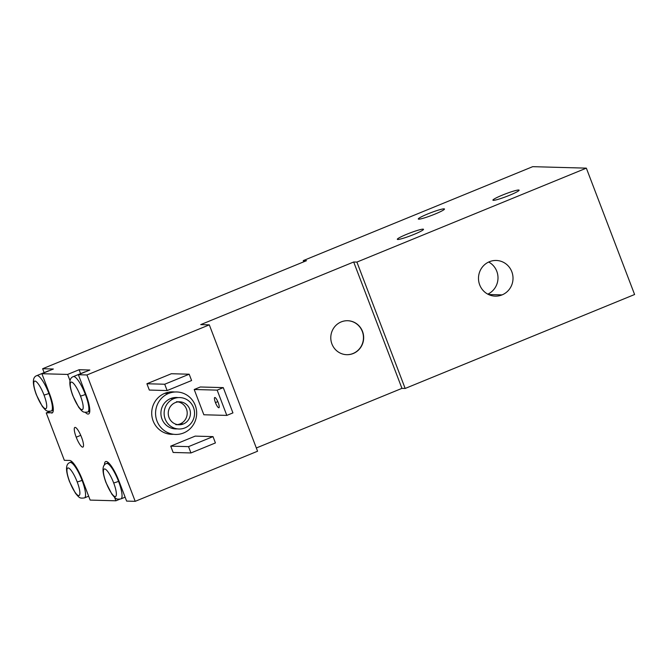 <?xml version="1.0" encoding="UTF-8"?>
<svg xmlns="http://www.w3.org/2000/svg" width="668" height="668" viewBox="0 0 668 668"><rect width="100%" height="100%" fill="white"/><g stroke="black" fill="none" stroke-linecap="round" stroke-linejoin="round"><path stroke-width="1" d="M586.345 168.144L532.705 166.666L586.345 168.144L356.904 262.081L353.689 261.998L200.734 324.623L209.309 324.857L86.949 374.957L78.365 374.723L89.838 370.022L79.108 369.73L67.635 374.431L41.884 373.721L53.356 369.02L42.635 368.728L306.487 260.695L303.264 260.612L532.705 166.666L303.264 260.612L306.487 260.695L42.635 368.728L44.121 372.635L42.635 368.728L53.356 369.02L41.884 373.721L49.424 393.469A21.242 4.935 67.7 0 1 51.603 413.066A21.242 4.935 -112.3 0 0 52.112 412.974A21.242 4.935 -112.3 0 0 49.424 393.469L41.884 373.721L67.635 374.431L79.108 369.73L80.603 373.637L79.108 369.73L89.838 370.022L78.365 374.723L85.905 394.471A21.242 4.935 67.7 0 1 88.084 414.068A21.242 4.935 67.7 0 1 85.312 412.365A21.242 4.935 -112.3 0 0 88.084 414.068A21.242 4.935 -112.3 0 0 88.585 413.976A21.242 4.935 -112.3 0 0 85.905 394.471L78.365 374.723L86.949 374.957L135.203 501.334L126.619 501.092L135.203 501.334L86.949 374.957L209.309 324.857L257.572 451.226L135.203 501.334L257.572 451.226L209.309 324.857L200.734 324.623L353.689 261.998L356.904 262.081L405.167 388.459L401.944 388.367L256.328 447.986L401.944 388.367L353.689 261.998L401.944 388.367L405.167 388.459L356.904 262.081L586.345 168.144L634.6 294.513L586.345 168.144M397.794 239.486A14.02 1.394 -20.9 0 0 413.96 234.41A14.02 1.394 -20.9 0 0 423.036 229.149A14.02 1.394 -20.9 0 0 406.879 234.218A14.02 1.394 -20.9 0 0 397.794 239.486A14.02 1.394 -20.9 0 0 412.448 235.019A14.02 1.394 -20.9 0 0 423.512 229.316A14.02 1.394 -20.9 0 0 423.036 229.149L423.27 229.759L423.036 229.149A14.02 1.394 -20.9 0 0 408.382 233.616A14.02 1.394 -20.9 0 0 397.318 239.319A14.02 1.394 -20.9 0 0 397.794 239.486M493.393 200.342A14.02 1.394 -20.9 0 0 509.55 195.273A14.02 1.394 -20.9 0 0 518.635 190.004A14.02 1.394 -20.9 0 0 502.47 195.081A14.02 1.394 -20.9 0 0 493.393 200.342A14.02 1.394 -20.9 0 0 508.047 195.883A14.02 1.394 -20.9 0 0 519.111 190.171A14.02 1.394 -20.9 0 0 518.635 190.004L518.861 190.614L518.635 190.004A14.02 1.394 -20.9 0 0 503.981 194.471A14.02 1.394 -20.9 0 0 492.917 200.175A14.02 1.394 -20.9 0 0 493.393 200.342M418.778 219.171A14.02 1.394 -20.9 0 0 434.935 214.102A14.02 1.394 -20.9 0 0 444.011 208.842A14.02 1.394 -20.9 0 0 427.854 213.91A14.02 1.394 -20.9 0 0 418.778 219.171A14.02 1.394 -20.9 0 0 433.423 214.712A14.02 1.394 -20.9 0 0 444.487 209.009A14.02 1.394 -20.9 0 0 444.011 208.842L444.245 209.451L444.011 208.842A14.02 1.394 -20.9 0 0 429.357 213.301A14.02 1.394 -20.9 0 0 418.293 219.012A14.02 1.394 -20.9 0 0 418.778 219.171M634.6 294.513L405.167 388.459L634.6 294.513M119.747 499.221L115.89 500.8L90.147 500.09L115.89 500.8L114.57 497.326L115.89 500.8L119.747 499.221M303.731 261.823L303.264 260.612L303.731 261.823M64.337 460.302L46.242 412.916L50.092 411.338L46.242 412.916L64.337 460.302L69.697 460.452A21.242 4.935 67.7 0 1 82.607 480.342L90.147 500.09L82.607 480.342A21.242 4.935 -112.3 0 0 69.697 460.452L64.337 460.302M47.829 371.291A19.113 4.442 67.7 0 1 48.873 370.857A19.113 4.442 67.7 0 0 48.288 370.932L36.824 375.625A19.113 4.442 67.7 0 1 48.889 393.452A19.113 4.442 -112.3 0 0 36.824 375.625C32.373 377.069 32.214 383.432 36.339 394.73A4.25 0.426 -20.9 0 0 36.481 394.78A14.871 3.457 -112.3 0 0 45.516 408.707A14.871 3.457 -112.3 0 0 43.996 394.988A4.25 0.426 -20.9 0 0 48.889 393.452L49.349 393.26L48.889 393.452A19.113 4.442 67.7 0 1 51.311 411.012A19.113 4.442 -112.3 0 0 48.889 393.452A4.25 0.426 159.1 0 1 43.996 394.988A14.871 3.457 -112.3 0 0 34.961 381.061A14.871 3.457 -112.3 0 0 36.481 394.78A4.25 0.426 159.1 0 1 36.339 394.73L42.234 406.303C46.301 411.162 46.518 411.655 51.311 411.012L53.298 410.194M52.538 412.682L46.242 412.916L52.538 412.682M106.179 461.454A21.242 4.935 67.7 0 1 119.079 481.352L126.619 501.092L119.079 481.352A21.242 4.935 -112.3 0 0 106.179 461.454A21.242 4.935 -112.3 0 0 105.669 461.546A21.242 4.935 -112.3 0 0 104.467 464.995A21.242 4.935 67.7 0 1 106.179 461.454M70.04 380.735L67.635 374.431L70.04 380.735M81.571 437.331A10.621 2.463 67.7 0 1 82.657 447.134A10.621 2.463 67.7 0 1 76.21 437.189A10.621 2.463 67.7 0 1 75.117 427.386A10.621 2.463 67.7 0 1 81.571 437.331A10.621 2.463 -112.3 0 0 74.866 427.428A10.621 2.463 -112.3 0 0 76.21 437.189A10.621 2.463 -112.3 0 0 82.915 447.092A10.621 2.463 -112.3 0 0 81.571 437.331M119.004 481.144L118.545 481.336A19.113 4.442 -112.3 0 0 106.471 463.509A19.113 4.442 67.7 0 1 118.545 481.336L119.004 481.144M125.125 497.184L120.958 498.896A19.113 4.442 -112.3 0 0 118.545 481.336A19.113 4.442 67.7 0 1 120.958 498.896C116.165 499.539 115.956 499.046 111.89 494.186L105.995 482.613A4.25 0.426 -20.9 0 0 106.137 482.663A14.871 3.457 -112.3 0 0 115.172 496.591A14.871 3.457 -112.3 0 0 113.652 482.872A4.25 0.426 -20.9 0 0 118.545 481.336A4.25 0.426 159.1 0 1 113.652 482.872A14.871 3.457 -112.3 0 0 104.617 468.944A14.871 3.457 -112.3 0 0 106.137 482.663A4.25 0.426 159.1 0 1 105.995 482.613C101.87 471.316 102.029 464.953 106.471 463.509L108.466 462.699M106.137 482.663A14.871 3.457 -112.3 0 0 115.172 496.591A14.871 3.457 -112.3 0 0 113.652 482.872A14.871 3.457 -112.3 0 0 104.617 468.944A14.871 3.457 -112.3 0 0 106.137 482.663M82.523 480.142L82.064 480.334A19.113 4.442 -112.3 0 0 69.998 462.506A19.113 4.442 67.7 0 1 82.064 480.334L82.523 480.142M88.652 496.182L84.485 497.894A19.113 4.442 -112.3 0 0 82.064 480.334A19.113 4.442 67.7 0 1 84.485 497.894C79.692 498.537 79.475 498.044 75.409 493.184L69.514 481.611A4.25 0.426 -20.9 0 0 69.664 481.661A14.871 3.457 -112.3 0 0 78.69 495.589A14.871 3.457 -112.3 0 0 77.171 481.87A4.25 0.426 -20.9 0 0 82.064 480.334A4.25 0.426 159.1 0 1 77.171 481.87A14.871 3.457 -112.3 0 0 68.136 467.942A14.871 3.457 -112.3 0 0 69.664 481.661A4.25 0.426 159.1 0 1 69.514 481.611C65.389 470.314 65.547 463.943 69.998 462.506L71.985 461.688M69.664 481.661A14.871 3.457 -112.3 0 0 78.69 495.589A14.871 3.457 -112.3 0 0 77.171 481.87A14.871 3.457 -112.3 0 0 68.136 467.942A14.871 3.457 -112.3 0 0 69.664 481.661M84.302 372.293A19.113 4.442 67.7 0 1 85.354 371.859A19.113 4.442 67.7 0 0 84.769 371.934L73.296 376.627A19.113 4.442 67.7 0 1 85.37 394.454A19.113 4.442 -112.3 0 0 73.296 376.627C68.854 378.071 68.687 384.434 72.82 395.732A4.25 0.426 -20.9 0 0 72.962 395.782A14.871 3.457 -112.3 0 0 81.997 409.709A14.871 3.457 -112.3 0 0 80.469 395.99A4.25 0.426 -20.9 0 0 85.37 394.454L85.83 394.262L85.37 394.454A19.113 4.442 67.7 0 1 87.784 412.014A19.113 4.442 -112.3 0 0 85.37 394.454A4.25 0.426 159.1 0 1 80.469 395.99A14.871 3.457 -112.3 0 0 71.434 382.063A14.871 3.457 -112.3 0 0 72.962 395.782A4.25 0.426 159.1 0 1 72.82 395.732L78.707 407.313C82.782 412.164 82.991 412.657 87.784 412.014L89.771 411.196M72.962 395.782A14.871 3.457 -112.3 0 0 81.997 409.709A14.871 3.457 -112.3 0 0 80.469 395.99A14.871 3.457 -112.3 0 0 71.434 382.063A14.871 3.457 -112.3 0 0 72.962 395.782M173.605 434.284A21.242 20.549 -88.4 0 1 152.204 417.784A21.242 20.549 -88.4 0 1 164.72 393.352A21.242 20.549 -88.4 0 1 174.774 392.007M203.849 414.77L194.204 389.494L200.316 386.989L223.279 387.624L232.932 412.899L226.811 415.404L217.158 390.129L194.204 389.494L203.849 414.77L226.811 415.404L203.849 414.77M149.315 390.062L146.902 383.749L171.375 373.729L146.902 383.749L149.315 390.062L167.125 390.555L149.315 390.062M173.146 452.461L170.732 446.14L195.198 436.12L170.732 446.14L173.146 452.461L190.948 452.954L188.535 446.633L170.732 446.14L188.535 446.633L213.008 436.613L195.198 436.12L213.008 436.613L215.422 442.934L190.948 452.954L173.146 452.461M331.929 343.97A16.992 16.441 -88.4 0 1 341.189 321.909A16.992 16.441 -88.4 0 1 362.524 331.445A16.992 16.441 -88.4 0 1 353.255 353.506A16.992 16.441 -88.4 0 1 331.929 343.97A16.992 16.441 91.6 0 0 346.759 354.691A16.992 16.441 91.6 0 0 362.524 331.445A16.992 16.441 91.6 0 0 347.694 320.724A16.992 16.441 91.6 0 0 331.929 343.97M362.306 331.437L362.306 331.437A16.992 16.441 -88.4 0 1 346.65 354.691A16.992 16.441 -88.4 0 0 362.306 331.437A16.992 16.441 -88.4 0 0 347.585 320.715A16.992 16.441 -88.4 0 1 362.306 331.437M502.085 294.889A17.844 17.268 91.6 0 0 511.813 271.726A17.844 17.268 91.6 0 0 489.419 261.714A17.844 17.268 91.6 0 0 479.691 284.877A17.844 17.268 91.6 0 0 502.085 294.889A17.844 17.268 91.6 0 0 512.757 275.183A17.844 17.268 91.6 0 0 496.24 260.462A17.844 17.268 91.6 0 0 489.419 261.714A17.844 17.268 91.6 0 0 478.747 281.412A17.844 17.268 91.6 0 0 495.264 296.133A17.844 17.268 91.6 0 0 502.085 294.889L488.517 294.513L502.085 294.889M488.684 262.031A17.844 17.268 -88.4 0 1 497.994 278.364A17.844 17.268 -88.4 0 1 487.799 294.154A17.844 17.268 -88.4 0 0 497.994 278.364A17.844 17.268 -88.4 0 0 488.684 262.031M171.676 434.325A21.242 20.549 -88.4 0 1 152.012 416.799A21.242 20.549 -88.4 0 1 164.72 393.352L168.578 393.452A21.242 20.549 91.6 0 0 155.878 416.907A21.242 20.549 91.6 0 0 175.534 434.434A21.242 20.549 91.6 0 0 183.658 432.947A21.242 20.549 91.6 0 0 196.367 409.492A21.242 20.549 91.6 0 0 176.703 391.966A21.242 20.549 91.6 0 0 168.578 393.452L164.72 393.352A21.242 20.549 -88.4 0 1 172.845 391.857M168.578 393.452A21.242 20.549 91.6 0 0 157.005 421.032A21.242 20.549 91.6 0 0 183.658 432.947A21.242 20.549 91.6 0 0 195.24 405.376A21.242 20.549 91.6 0 0 168.578 393.452M177.304 428.873A15.715 15.205 -88.4 0 1 161.297 416.757A15.715 15.205 -88.4 0 1 170.54 398.587A15.715 15.205 -88.4 0 1 178.156 397.619M175.692 428.914A15.715 15.205 -88.4 0 1 161.138 415.947A15.715 15.205 -88.4 0 1 170.54 398.587L173.763 398.679A15.715 15.205 91.6 0 0 164.361 416.03A15.715 15.205 91.6 0 0 178.907 428.998A15.715 15.205 91.6 0 0 184.919 427.904A15.715 15.205 91.6 0 0 194.321 410.544A15.715 15.205 91.6 0 0 179.767 397.577A15.715 15.205 91.6 0 0 173.763 398.679L170.54 398.587A15.715 15.205 -88.4 0 1 176.552 397.485M173.763 398.679A15.715 15.205 91.6 0 0 165.188 419.078A15.715 15.205 91.6 0 0 184.919 427.904A15.715 15.205 91.6 0 0 193.486 407.497A15.715 15.205 91.6 0 0 173.763 398.679M175.267 402.629A11.473 11.097 -88.4 0 1 189.662 409.058A11.473 11.097 -88.4 0 1 183.408 423.955A11.473 11.097 -88.4 0 1 169.012 417.517A11.473 11.097 -88.4 0 1 175.267 402.629A11.473 11.097 91.6 0 0 179.024 424.756A11.473 11.097 91.6 0 0 190.271 411.288A11.473 11.097 91.6 0 0 175.267 402.629M178.039 401.902A11.473 11.097 -88.4 0 1 180.193 423.863L183.408 423.955L180.193 423.863A11.473 11.097 91.6 0 0 178.039 401.902M177.421 424.589A11.473 11.097 91.6 0 0 180.193 423.863A11.473 11.097 -88.4 0 1 177.421 424.589M218.227 402.662A5.519 1.286 67.7 0 1 218.795 407.756A5.519 1.286 67.7 0 1 215.438 402.587A5.519 1.286 67.7 0 1 214.879 397.493A5.519 1.286 67.7 0 1 218.227 402.662A5.519 1.286 -112.3 0 0 214.745 397.51A5.519 1.286 -112.3 0 0 215.438 402.587A5.519 1.286 -112.3 0 0 218.929 407.739A5.519 1.286 -112.3 0 0 218.227 402.662M217.801 401.618L215.438 402.587L217.801 401.618M217.158 390.129L226.811 415.404L232.932 412.899L223.279 387.624L217.158 390.129L223.279 387.624L200.316 386.989L194.204 389.494L217.158 390.129M191.599 380.535L167.125 390.555L164.712 384.234L146.902 383.749L164.712 384.234L189.186 374.214L171.375 373.729L189.186 374.214L191.599 380.535L189.186 374.214L164.712 384.234L167.125 390.555L191.599 380.535M188.535 446.633L190.948 452.954L215.422 442.934L213.008 436.613L188.535 446.633M80.753 435.327L76.21 437.189L80.753 435.327M36.481 394.78A14.871 3.457 -112.3 0 0 45.516 408.707A14.871 3.457 -112.3 0 0 43.996 394.988A14.871 3.457 -112.3 0 0 34.961 381.061A14.871 3.457 -112.3 0 0 36.481 394.78M176.435 401.735L179.659 401.819M175.809 424.664L179.024 424.756"/></g></svg>
